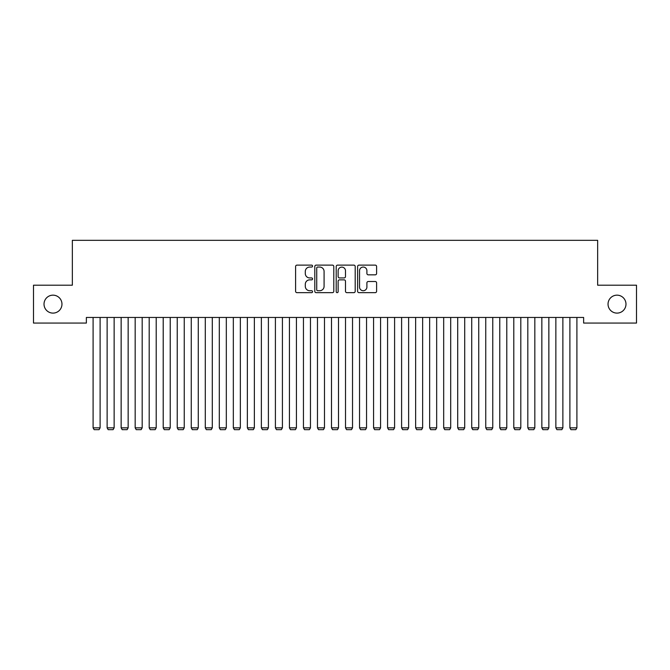 <?xml version="1.0" encoding="UTF-8"?>
<svg xmlns="http://www.w3.org/2000/svg" width="670" height="670" viewBox="0 0 670 670"><rect width="100%" height="100%" fill="white"/><g stroke="black" fill="none" stroke-linecap="round" stroke-linejoin="round"><path stroke-width="1" d="M312.563 266.091A0.963 0.963 0 0 0 311.6 265.127L296.978 265.127A1.373 1.373 0 0 0 295.596 266.501L295.596 291.283A1.373 1.373 0 0 0 296.978 292.656L311.6 292.656A0.963 0.963 0 0 0 312.563 291.693A0.963 0.963 0 0 0 311.6 290.73L309.708 290.73A4.405 4.405 0 0 1 305.302 286.325L305.302 284.264A4.405 4.405 0 0 1 309.708 279.859L311.6 279.859A0.963 0.963 0 0 0 312.563 278.896A0.963 0.963 0 0 0 311.6 277.933L309.708 277.933A4.405 4.405 0 0 1 305.302 273.528L305.302 271.459A4.405 4.405 0 0 1 309.708 267.054L311.6 267.054A0.963 0.963 0 0 0 312.563 266.091M608.033 304.138A8.978 8.978 0 0 0 617.011 313.108A8.978 8.978 0 0 0 625.981 304.138A8.978 8.978 0 0 0 617.011 295.16A8.978 8.978 0 0 0 608.033 304.138M44.019 304.138A8.978 8.978 0 0 0 52.989 313.108A8.978 8.978 0 0 0 61.967 304.138A8.978 8.978 0 0 0 52.989 295.16A8.978 8.978 0 0 0 44.019 304.138M375.225 274.834A1.373 1.373 0 0 0 376.607 273.452L376.607 266.501A1.373 1.373 0 0 0 375.225 265.127L358.986 265.127A1.373 1.373 0 0 0 357.613 266.501L357.613 291.283A1.373 1.373 0 0 0 358.986 292.656L375.225 292.656A1.373 1.373 0 0 0 376.607 291.283L376.607 282.882A1.373 1.373 0 0 0 375.225 281.509L368.274 281.509A1.373 1.373 0 0 0 366.9 282.882L366.9 287.045A3.685 3.685 0 0 1 363.215 290.73A3.685 3.685 0 0 1 359.539 287.045L359.539 270.739A3.685 3.685 0 0 1 363.215 267.054A3.685 3.685 0 0 1 366.9 270.739L366.9 273.452A1.373 1.373 0 0 0 368.274 274.834L375.225 274.834M583.629 317.454L86.371 317.454L86.371 323.066L33.5 323.066L33.5 285.202L72.343 285.202L72.343 240.329L597.657 240.329L597.657 285.202L636.5 285.202L636.5 323.066L583.629 323.066L583.629 317.454M333.794 266.501A1.373 1.373 0 0 0 332.421 265.127L316.173 265.127A1.373 1.373 0 0 0 314.8 266.501L314.8 291.283A1.373 1.373 0 0 0 316.173 292.656L332.421 292.656A1.373 1.373 0 0 0 333.794 291.283L333.794 266.501M337.579 265.127L353.827 265.127A1.373 1.373 0 0 1 355.201 266.501L355.201 291.283A1.373 1.373 0 0 1 353.827 292.656L346.876 292.656A1.373 1.373 0 0 1 345.494 291.283L345.494 281.233A1.373 1.373 0 0 0 344.12 279.859L339.506 279.859A1.373 1.373 0 0 0 338.132 281.233L338.132 291.693A0.963 0.963 0 0 1 337.169 292.656A0.963 0.963 0 0 1 336.206 291.693L336.206 266.501A1.373 1.373 0 0 1 337.579 265.127M317.689 267.054A0.963 0.963 0 0 0 316.726 268.017L316.726 289.767A0.963 0.963 0 0 0 317.689 290.73L319.691 290.73A4.405 4.405 0 0 0 324.087 286.325L324.087 271.459A4.405 4.405 0 0 0 319.691 267.054L317.689 267.054M345.494 270.806A3.685 3.685 0 0 0 341.817 267.121A3.685 3.685 0 0 0 338.132 270.806L338.132 276.551A1.373 1.373 0 0 0 339.506 277.933L344.12 277.933A1.373 1.373 0 0 0 345.494 276.551L345.494 270.806M100.106 317.454L100.106 427.845L93.097 427.845L93.097 317.454M100.106 427.845L99.059 429.671L94.152 429.671L93.097 427.845M114.135 317.454L114.135 427.845L107.125 427.845L107.125 317.454M114.135 427.845L113.079 429.671L108.171 429.671L107.125 427.845M128.154 317.454L128.154 427.845L121.144 427.845L121.144 317.454M128.154 427.845L127.107 429.671L122.2 429.671L121.144 427.845M142.182 317.454L142.182 427.845L135.173 427.845L135.173 317.454M142.182 427.845L141.127 429.671L136.219 429.671L135.173 427.845M156.202 317.454L156.202 427.845L149.192 427.845L149.192 317.454M156.202 427.845L155.155 429.671L150.248 429.671L149.192 427.845M170.23 317.454L170.23 427.845L163.212 427.845L163.212 317.454M170.23 427.845L169.175 429.671L164.267 429.671L163.212 427.845M184.25 317.454L184.25 427.845L177.24 427.845L177.24 317.454M184.25 427.845L183.195 429.671L178.287 429.671L177.24 427.845M198.27 317.454L198.27 427.845L191.26 427.845L191.26 317.454M198.27 427.845L197.223 429.671L192.315 429.671L191.26 427.845M212.298 317.454L212.298 427.845L205.288 427.845L205.288 317.454M212.298 427.845L211.243 429.671L206.335 429.671L205.288 427.845M226.318 317.454L226.318 427.845L219.308 427.845L219.308 317.454M226.318 427.845L225.271 429.671L220.363 429.671L219.308 427.845M240.346 317.454L240.346 427.845L233.328 427.845L233.328 317.454M240.346 427.845L239.291 429.671L234.383 429.671L233.328 427.845M254.366 317.454L254.366 427.845L247.356 427.845L247.356 317.454M254.366 427.845L253.319 429.671L248.403 429.671L247.356 427.845M268.394 317.454L268.394 427.845L261.375 427.845L261.375 317.454M268.394 427.845L267.338 429.671L262.431 429.671L261.375 427.845M282.413 317.454L282.413 427.845L275.404 427.845L275.404 317.454M282.413 427.845L281.358 429.671L276.45 429.671L275.404 427.845M296.433 317.454L296.433 427.845L289.423 427.845L289.423 317.454M296.433 427.845L295.386 429.671L290.478 429.671L289.423 427.845M310.461 317.454L310.461 427.845L303.451 427.845L303.451 317.454M310.461 427.845L309.406 429.671L304.498 429.671L303.451 427.845M324.481 317.454L324.481 427.845L317.471 427.845L317.471 317.454M324.481 427.845L323.434 429.671L318.526 429.671L317.471 427.845M338.509 317.454L338.509 427.845L331.491 427.845L331.491 317.454M338.509 427.845L337.454 429.671L332.546 429.671L331.491 427.845M352.529 317.454L352.529 427.845L345.519 427.845L345.519 317.454M352.529 427.845L351.474 429.671L346.566 429.671L345.519 427.845M366.549 317.454L366.549 427.845L359.539 427.845L359.539 317.454M366.549 427.845L365.502 429.671L360.594 429.671L359.539 427.845M380.577 317.454L380.577 427.845L373.567 427.845L373.567 317.454M380.577 427.845L379.522 429.671L374.614 429.671L373.567 427.845M394.597 317.454L394.597 427.845L387.587 427.845L387.587 317.454M394.597 427.845L393.55 429.671L388.642 429.671L387.587 427.845M408.625 317.454L408.625 427.845L401.606 427.845L401.606 317.454M408.625 427.845L407.569 429.671L402.662 429.671L401.606 427.845M422.644 317.454L422.644 427.845L415.635 427.845L415.635 317.454M422.644 427.845L421.597 429.671L416.681 429.671L415.635 427.845M436.673 317.454L436.673 427.845L429.654 427.845L429.654 317.454M436.673 427.845L435.617 429.671L430.709 429.671L429.654 427.845M450.692 317.454L450.692 427.845L443.682 427.845L443.682 317.454M450.692 427.845L449.637 429.671L444.729 429.671L443.682 427.845M464.712 317.454L464.712 427.845L457.702 427.845L457.702 317.454M464.712 427.845L463.665 429.671L458.757 429.671L457.702 427.845M478.74 317.454L478.74 427.845L471.73 427.845L471.73 317.454M478.74 427.845L477.685 429.671L472.777 429.671L471.73 427.845M492.76 317.454L492.76 427.845L485.75 427.845L485.75 317.454M492.76 427.845L491.713 429.671L486.805 429.671L485.75 427.845M506.788 317.454L506.788 427.845L499.77 427.845L499.77 317.454M506.788 427.845L505.733 429.671L500.825 429.671L499.77 427.845M520.808 317.454L520.808 427.845L513.798 427.845L513.798 317.454M520.808 427.845L519.753 429.671L514.845 429.671L513.798 427.845M534.827 317.454L534.827 427.845L527.818 427.845L527.818 317.454M534.827 427.845L533.781 429.671L528.873 429.671L527.818 427.845M548.856 317.454L548.856 427.845L541.846 427.845L541.846 317.454M548.856 427.845L547.8 429.671L542.893 429.671L541.846 427.845M562.875 317.454L562.875 427.845L555.865 427.845L555.865 317.454M562.875 427.845L561.829 429.671L556.921 429.671L555.865 427.845M576.904 317.454L576.904 427.845L569.894 427.845L569.894 317.454M576.904 427.845L575.848 429.671L570.941 429.671L569.894 427.845"/></g></svg>
